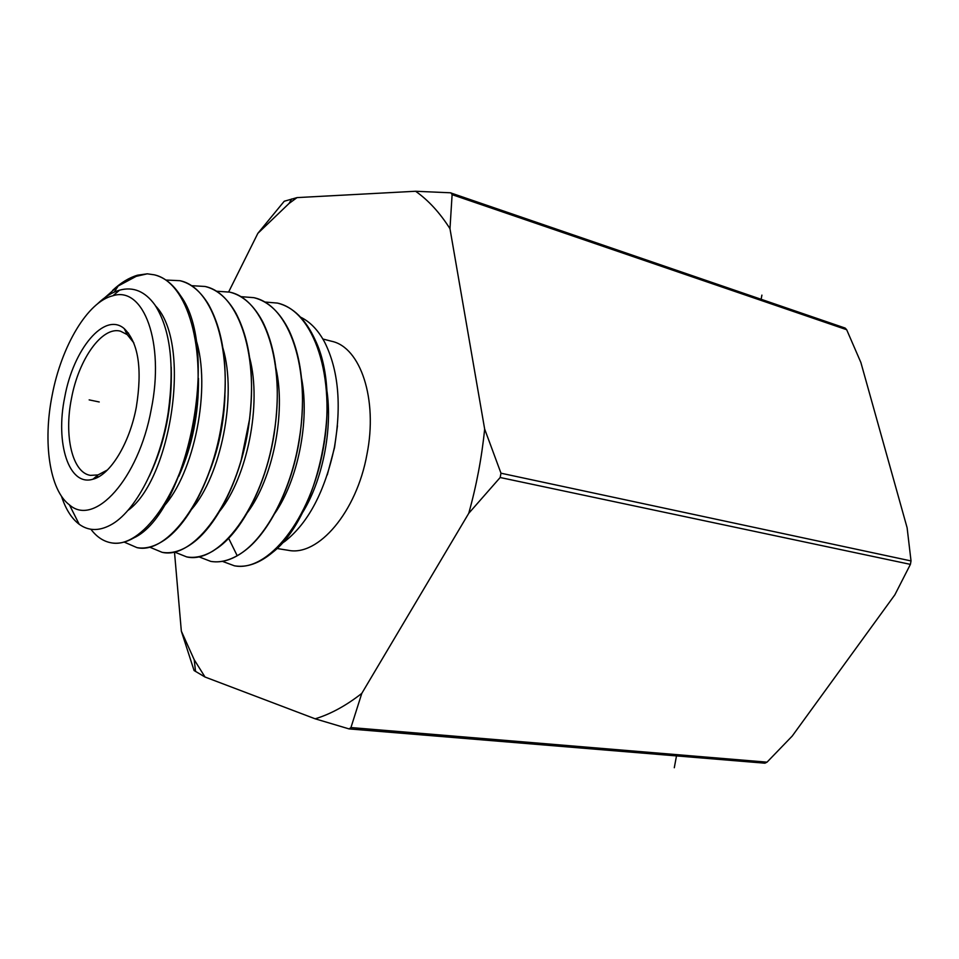 <?xml version="1.0" encoding="UTF-8"?>
<svg xmlns="http://www.w3.org/2000/svg" width="959" height="959" viewBox="0 0 959 959"><rect width="100%" height="100%" fill="white"/><g stroke="black" fill="none" stroke-linecap="round" stroke-linejoin="round"><path stroke-width="1.44" d="M468.747 513.317C476.491 485.578 481.79 457.479 484.655 429.045L500.982 473.207L500.166 477.51L468.747 513.317L361.795 693.381L350.946 727.557L767.032 762.153L792.194 736.092L894.855 594.82L910.403 564.371L911.026 560.931L907.118 527.786L860.882 362.514L846.665 329.704L845.167 328.074L450.334 192.783L415.595 191.261L297.05 197.602L284.236 201.246L257.851 233.349L228.686 291.884M767.032 762.153L764.91 763.196L349.088 728.912L350.946 727.557M174.49 552.084L181.335 631.118L194.078 670.533L205.034 677.03L315.175 718.818L349.088 728.912M484.655 429.045L449.975 228.698L452.109 194.653L451.042 192.903M205.034 677.03L194.209 659.732L181.335 631.118M257.851 233.349L289.079 203.44L297.05 197.602M415.595 191.261C428.361 200.227 439.821 212.706 449.975 228.698M361.795 693.381C346.199 705.596 330.663 714.083 315.175 718.818M276.887 548.488L288.239 550.298C318.22 556.723 356.664 511.974 366.961 454.314C378.026 399.208 360.488 347.254 331.694 341.284L322.859 339.007M327.271 474.921L334.547 447.517L337.46 425.772M281.478 543.729L285.207 541.128C308.522 522.559 324.945 491.224 334.463 447.122C341.68 404.698 338.407 369.718 324.633 342.171C318.124 330.1 310.105 321.768 300.599 317.177M301.905 513.616C322.26 481.682 333.037 429.572 326.695 389.222M274.909 513.269C297.746 480.255 309.913 421.409 301.594 378.469M240.697 296.643L253.811 297.662C289.546 305.022 311.112 369.371 299.22 439.342C290.961 492.662 264.121 541.104 237.185 555.693C228.002 560.883 219.203 562.777 210.788 561.399L198.597 556.699M222.392 561.339L234.392 565.798C267.585 572.487 310.716 519.79 323.279 448.608C336.273 377.522 313.977 310.956 277.439 303.08L264.6 301.989M136.969 547.625L137.161 547.661C145.061 548.956 153.38 546.918 162.107 541.547C187.784 526.239 213.497 477.282 221.913 423.219C229.069 373.027 224.586 333.42 208.487 304.387C200.503 291.308 191.033 283.432 180.076 280.735L179.884 280.687C213.569 287.364 233.816 352.301 221.709 423.171C210.548 497.253 167.753 555.057 136.969 547.625L124.143 542.063M165.895 280.04L179.884 280.687M191.356 285.674L205.046 286.465C239.486 293.454 260.117 358.091 248.105 428.673C236.969 502.348 193.61 559.948 162.083 552.312L149.484 547.074M162.083 552.312L162.275 552.348C171.193 553.799 180.556 551.245 190.35 544.688C215.595 528.193 240.218 480.615 248.297 428.721C255.178 380.807 251.066 342.327 235.986 313.269C227.559 298.429 217.309 289.51 205.238 286.513L205.046 286.465M216.29 291.212L229.68 292.123C264.78 299.304 285.89 363.785 273.938 434.067C262.85 507.419 218.904 564.671 186.693 556.903L174.298 551.952M186.693 556.891L186.873 556.927C195.121 558.294 203.764 556.352 212.802 551.113L218.184 547.529C242.867 529.991 266.386 483.827 274.13 434.103C280.723 388.467 276.995 351.174 262.958 322.212C254.159 305.513 243.118 295.504 229.86 292.159L229.68 292.123M210.788 561.387L210.968 561.423C221.985 563.209 233.445 559.493 245.372 550.286C269.335 532.125 292.039 487.016 299.412 439.378C305.717 395.947 302.373 359.865 289.366 331.143C280.256 312.514 268.46 301.366 253.991 297.698L253.811 297.662M277.439 303.08L277.619 303.116C293.274 307.108 305.813 319.443 315.247 340.097C343.79 398.524 318.112 517.584 272.476 552.504C259.362 563.377 246.727 567.812 234.571 565.822L234.392 565.798M91.357 529.847C97.027 537.148 103.668 541.475 111.268 542.83C141.081 548.968 181.347 494.484 194.03 421.768C207.084 349.136 187.748 281.97 154.195 274.801L147.278 273.818L136.178 276.348L118.161 286.01L104.855 297.626M155.574 305.921C192.291 343.514 171.038 480.207 127.763 510.548M195.648 338.551C211.927 387.472 194.03 473.926 163.246 506.939M151.246 409.373C138.635 479.068 94.438 527.258 69.432 504.866C49.544 490.109 42.723 442.303 52.158 395.288C61.412 346.127 87.725 301.546 112.91 295.744C143.574 285.77 164.948 342.519 151.246 409.373M112.647 290.349C120.822 282.713 129.129 277.666 137.569 275.185L147.278 273.818M97.327 304.003C104.723 296.894 112.155 292.279 119.623 290.145C133.289 286.453 145.037 291.356 154.855 304.854C170.294 328.829 174.742 364.72 168.221 412.502C160.249 464.636 135.015 512.37 110.381 525.124C98.789 531.25 88.396 530.962 79.189 524.261C71.601 518.531 65.691 509.169 61.448 496.163M171.217 367.129C172.38 406.7 165.068 443.046 149.304 476.191M198.465 378.385C198.849 413.617 192.268 446.295 178.734 476.419M154.183 274.789L154.387 274.837C164.385 277.355 173.076 284.248 180.448 295.552C221.145 350.167 186.37 513.904 133.816 537.903C125.989 542.386 118.544 544.041 111.484 542.866L111.304 542.83M136.298 407.251C129.513 443.609 110.129 475.077 92.927 479.212C68.868 486.776 55.131 443.118 64.756 397.074C73.34 349.208 104.507 311.459 124.238 328.625C138.444 342.639 142.459 368.843 136.298 407.251M107.456 469.946L98.046 474.921L90.458 475.376C72.297 472.763 63.833 435.842 71.505 398.333C78.686 359.241 102.05 326.084 120.438 331.167L127.223 334.607L133.864 342.926M247.566 512.382C272.668 478.757 286.25 413.173 275.928 368.112M219.863 510.979C247.038 477.186 262.035 404.782 249.724 358.067M191.764 509.157C220.834 475.58 237.269 396.223 222.968 348.225M240.997 461.147L249.796 418.076M209.518 471.588C218.892 447.757 224.034 422.404 224.945 395.528M89.151 399.879L99.233 401.977M761.902 295.12L761.134 299.256M676.491 755.908L674.297 767.739M452.109 194.653L846.665 329.704M500.982 473.207L911.026 560.931M500.166 477.51L910.403 564.371M228.626 538.263L237.185 555.693M194.209 659.732L195.552 671.468M289.079 203.44L291.656 198.969M118.161 286.01L114.301 292.075M69.432 504.866L79.189 524.261M136.178 276.348L137.569 275.185M112.91 295.744L119.623 290.145M98.046 474.921L92.927 479.212M127.223 334.607L124.238 328.625M126.192 332.545L128.506 333.097M96.284 476.407L98.621 476.815"/></g></svg>
